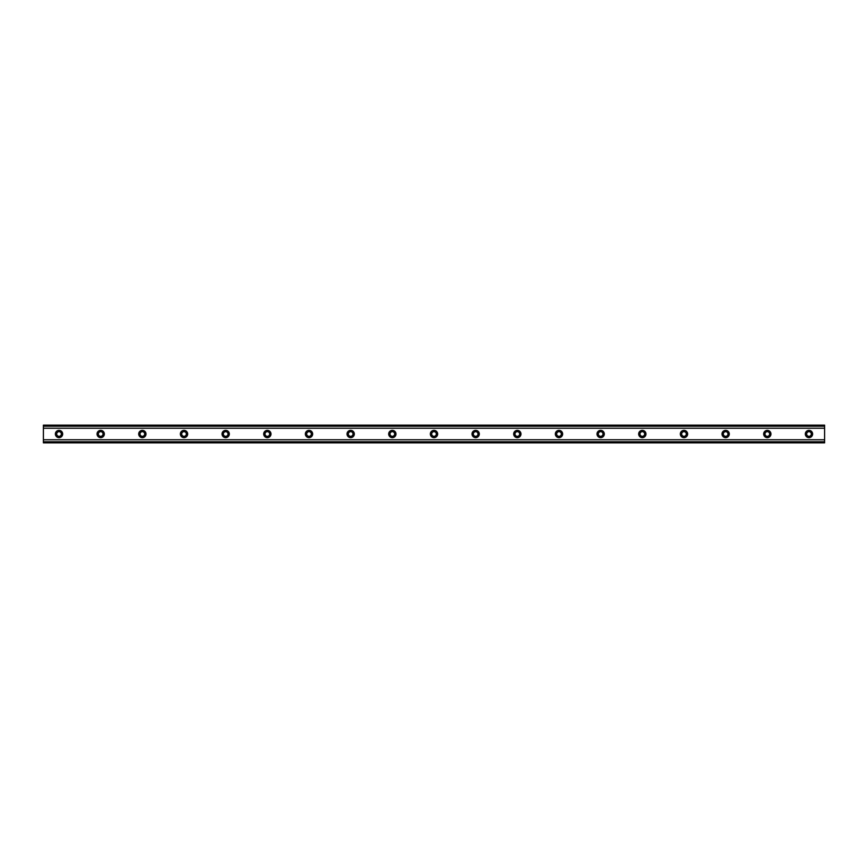<?xml version="1.0" encoding="UTF-8"?>
<svg xmlns="http://www.w3.org/2000/svg" width="868" height="868" viewBox="0 0 868 868"><rect width="100%" height="100%" fill="white"/><g stroke="black" fill="none" stroke-linecap="round" stroke-linejoin="round"><path stroke-width="1.3" d="M59.024 436.344A2.344 2.344 0 0 1 56.68 434A2.344 2.344 0 0 1 59.024 431.656A2.344 2.344 0 0 1 61.368 434A2.344 2.344 0 0 1 59.024 436.344M808.976 436.344A2.344 2.344 0 0 1 806.632 434A2.344 2.344 0 0 1 808.976 431.656A2.344 2.344 0 0 1 811.32 434A2.344 2.344 0 0 1 808.976 436.344M767.312 436.344A2.344 2.344 0 0 1 764.968 434A2.344 2.344 0 0 1 767.312 431.656A2.344 2.344 0 0 1 769.656 434A2.344 2.344 0 0 1 767.312 436.344M725.648 436.344A2.344 2.344 0 0 1 723.304 434A2.344 2.344 0 0 1 725.648 431.656A2.344 2.344 0 0 1 727.992 434A2.344 2.344 0 0 1 725.648 436.344M683.984 436.344A2.344 2.344 0 0 1 681.64 434A2.344 2.344 0 0 1 683.984 431.656A2.344 2.344 0 0 1 686.328 434A2.344 2.344 0 0 1 683.984 436.344M642.32 436.344A2.344 2.344 0 0 1 639.976 434A2.344 2.344 0 0 1 642.32 431.656A2.344 2.344 0 0 1 644.664 434A2.344 2.344 0 0 1 642.32 436.344M600.656 436.344A2.344 2.344 0 0 1 598.312 434A2.344 2.344 0 0 1 600.656 431.656A2.344 2.344 0 0 1 603 434A2.344 2.344 0 0 1 600.656 436.344M558.992 436.344A2.344 2.344 0 0 1 556.648 434A2.344 2.344 0 0 1 558.992 431.656A2.344 2.344 0 0 1 561.336 434A2.344 2.344 0 0 1 558.992 436.344M517.328 436.344A2.344 2.344 0 0 1 514.984 434A2.344 2.344 0 0 1 517.328 431.656A2.344 2.344 0 0 1 519.672 434A2.344 2.344 0 0 1 517.328 436.344M475.664 436.344A2.344 2.344 0 0 1 473.32 434A2.344 2.344 0 0 1 475.664 431.656A2.344 2.344 0 0 1 478.008 434A2.344 2.344 0 0 1 475.664 436.344M434 436.344A2.344 2.344 0 0 1 431.656 434A2.344 2.344 0 0 1 434 431.656A2.344 2.344 0 0 1 436.344 434A2.344 2.344 0 0 1 434 436.344M392.336 436.344A2.344 2.344 0 0 1 389.992 434A2.344 2.344 0 0 1 392.336 431.656A2.344 2.344 0 0 1 394.68 434A2.344 2.344 0 0 1 392.336 436.344M350.672 436.344A2.344 2.344 0 0 1 348.328 434A2.344 2.344 0 0 1 350.672 431.656A2.344 2.344 0 0 1 353.016 434A2.344 2.344 0 0 1 350.672 436.344M309.008 436.344A2.344 2.344 0 0 1 306.664 434A2.344 2.344 0 0 1 309.008 431.656A2.344 2.344 0 0 1 311.352 434A2.344 2.344 0 0 1 309.008 436.344M267.344 436.344A2.344 2.344 0 0 1 265 434A2.344 2.344 0 0 1 267.344 431.656A2.344 2.344 0 0 1 269.688 434A2.344 2.344 0 0 1 267.344 436.344M225.68 436.344A2.344 2.344 0 0 1 223.336 434A2.344 2.344 0 0 1 225.68 431.656A2.344 2.344 0 0 1 228.024 434A2.344 2.344 0 0 1 225.68 436.344M184.016 436.344A2.344 2.344 0 0 1 181.672 434A2.344 2.344 0 0 1 184.016 431.656A2.344 2.344 0 0 1 186.36 434A2.344 2.344 0 0 1 184.016 436.344M142.352 436.344A2.344 2.344 0 0 1 140.008 434A2.344 2.344 0 0 1 142.352 431.656A2.344 2.344 0 0 1 144.696 434A2.344 2.344 0 0 1 142.352 436.344M100.688 436.344A2.344 2.344 0 0 1 98.344 434A2.344 2.344 0 0 1 100.688 431.656A2.344 2.344 0 0 1 103.032 434A2.344 2.344 0 0 1 100.688 436.344M59.024 430.354A3.646 3.646 0 0 0 55.378 434A3.646 3.646 0 0 0 59.024 437.646A3.646 3.646 0 0 0 62.67 434A3.646 3.646 0 0 0 59.024 430.354M808.976 430.354A3.646 3.646 0 0 0 805.33 434A3.646 3.646 0 0 0 808.976 437.646A3.646 3.646 0 0 0 812.622 434A3.646 3.646 0 0 0 808.976 430.354M767.312 430.354A3.646 3.646 0 0 0 763.666 434A3.646 3.646 0 0 0 767.312 437.646A3.646 3.646 0 0 0 770.958 434A3.646 3.646 0 0 0 767.312 430.354M725.648 430.354A3.646 3.646 0 0 0 722.002 434A3.646 3.646 0 0 0 725.648 437.646A3.646 3.646 0 0 0 729.294 434A3.646 3.646 0 0 0 725.648 430.354M683.984 430.354A3.646 3.646 0 0 0 680.338 434A3.646 3.646 0 0 0 683.984 437.646A3.646 3.646 0 0 0 687.63 434A3.646 3.646 0 0 0 683.984 430.354M642.32 430.354A3.646 3.646 0 0 0 638.674 434A3.646 3.646 0 0 0 642.32 437.646A3.646 3.646 0 0 0 645.966 434A3.646 3.646 0 0 0 642.32 430.354M600.656 430.354A3.646 3.646 0 0 0 597.01 434A3.646 3.646 0 0 0 600.656 437.646A3.646 3.646 0 0 0 604.302 434A3.646 3.646 0 0 0 600.656 430.354M558.992 430.354A3.646 3.646 0 0 0 555.346 434A3.646 3.646 0 0 0 558.992 437.646A3.646 3.646 0 0 0 562.638 434A3.646 3.646 0 0 0 558.992 430.354M517.328 430.354A3.646 3.646 0 0 0 513.682 434A3.646 3.646 0 0 0 517.328 437.646A3.646 3.646 0 0 0 520.974 434A3.646 3.646 0 0 0 517.328 430.354M475.664 430.354A3.646 3.646 0 0 0 472.018 434A3.646 3.646 0 0 0 475.664 437.646A3.646 3.646 0 0 0 479.31 434A3.646 3.646 0 0 0 475.664 430.354M434 430.354A3.646 3.646 0 0 0 430.354 434A3.646 3.646 0 0 0 434 437.646A3.646 3.646 0 0 0 437.646 434A3.646 3.646 0 0 0 434 430.354M392.336 430.354A3.646 3.646 0 0 0 388.69 434A3.646 3.646 0 0 0 392.336 437.646A3.646 3.646 0 0 0 395.982 434A3.646 3.646 0 0 0 392.336 430.354M350.672 430.354A3.646 3.646 0 0 0 347.026 434A3.646 3.646 0 0 0 350.672 437.646A3.646 3.646 0 0 0 354.318 434A3.646 3.646 0 0 0 350.672 430.354M309.008 430.354A3.646 3.646 0 0 0 305.362 434A3.646 3.646 0 0 0 309.008 437.646A3.646 3.646 0 0 0 312.654 434A3.646 3.646 0 0 0 309.008 430.354M267.344 430.354A3.646 3.646 0 0 0 263.698 434A3.646 3.646 0 0 0 267.344 437.646A3.646 3.646 0 0 0 270.99 434A3.646 3.646 0 0 0 267.344 430.354M225.68 430.354A3.646 3.646 0 0 0 222.034 434A3.646 3.646 0 0 0 225.68 437.646A3.646 3.646 0 0 0 229.326 434A3.646 3.646 0 0 0 225.68 430.354M184.016 430.354A3.646 3.646 0 0 0 180.37 434A3.646 3.646 0 0 0 184.016 437.646A3.646 3.646 0 0 0 187.662 434A3.646 3.646 0 0 0 184.016 430.354M142.352 430.354A3.646 3.646 0 0 0 138.706 434A3.646 3.646 0 0 0 142.352 437.646A3.646 3.646 0 0 0 145.998 434A3.646 3.646 0 0 0 142.352 430.354M100.688 430.354A3.646 3.646 0 0 0 97.042 434A3.646 3.646 0 0 0 100.688 437.646A3.646 3.646 0 0 0 104.334 434A3.646 3.646 0 0 0 100.688 430.354M43.4 442.224L43.4 439.761L824.6 439.761L824.6 442.854L43.4 442.854L43.4 442.224L824.6 442.224M43.4 425.776L824.6 425.776L824.6 425.146L43.4 425.146L43.4 439.761M824.6 425.776L824.6 439.761M824.6 441.79L43.4 441.79M43.4 428.239L824.6 428.239M43.4 426.21L824.6 426.21"/></g></svg>
